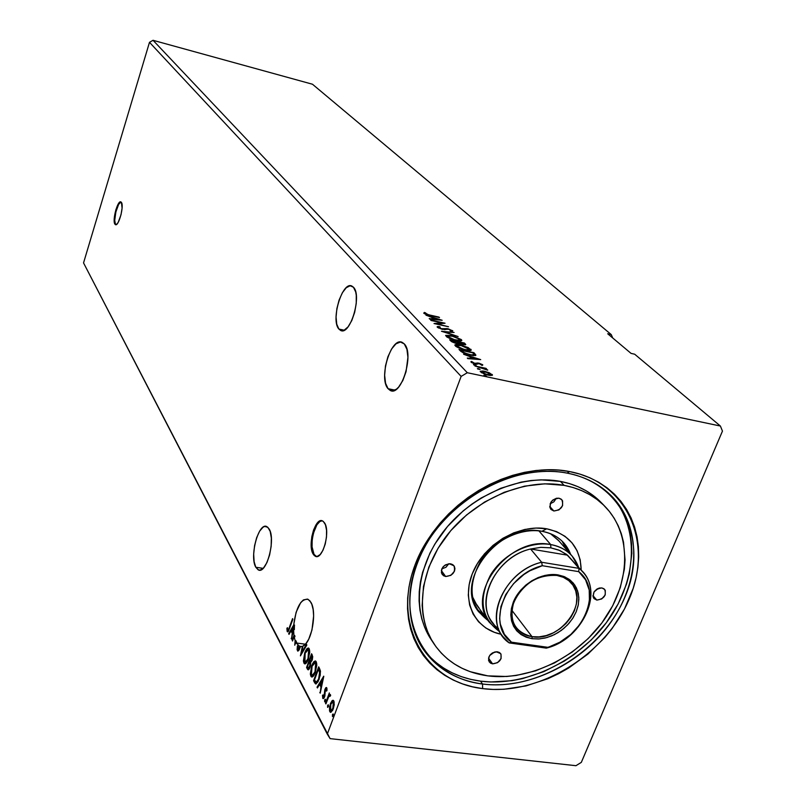 <?xml version="1.0" encoding="UTF-8"?>
<svg xmlns="http://www.w3.org/2000/svg" width="806" height="806" viewBox="0 0 806 806"><rect width="100%" height="100%" fill="white"/><g stroke="black" fill="none" stroke-linecap="round" stroke-linejoin="round"><path stroke-width="1.21" d="M115.429 224.219L115.883 224.713L115.429 224.219C112.87 220.784 117.626 201.782 121.011 201.974L118.643 204.381L115.863 211.948L114.734 220.35L115.429 224.219M121.434 202.417C124.245 206.004 118.623 226.778 115.429 224.642L114.875 224.098L116.669 224.34L118.2 222.375L121.011 214.759L122.079 208.17L121.434 202.417L120.306 201.873L118.865 203.062L115.903 209.651L114.251 218.325L114.875 224.098C112.135 220.37 117.686 199.878 120.9 201.913L121.434 202.417M314.038 554.337L316.496 556.513L314.038 554.337C308.517 546.307 314.924 519.789 322.168 520.787L319.871 521.542L316.899 524.787L313.383 533.32L312.154 540.201L312.063 546.871L314.038 554.337M324.496 522.792C330.752 531.315 322.46 560.926 315.186 556.19L313.232 554.206L314.37 555.626L317.121 556.462L320.163 554.558L323.015 550.196L325.241 544.02L326.49 536.998L326.551 530.227L325.443 524.766L323.337 521.432L322.007 520.747L319.055 521.401L316.093 524.656L313.564 529.985L311.831 536.595L311.156 543.496L311.64 549.682L313.232 554.206C307.187 545.4 315.337 516.465 322.622 520.968L324.496 522.792M353.471 287.248C362.277 295.48 350.076 336.152 340.585 330.41L338.883 329.05L344.233 330.198L338.883 329.05L342.137 330.732L344.041 330.289L348.041 326.883L351.779 320.576L354.67 312.335L356.242 303.449L356.272 295.328L355.688 291.963L353.471 287.248L350.157 285.767L346.268 287.702L342.389 292.709L339.104 300.034L336.888 308.557L336.062 317.04L336.757 324.234L338.883 329.05C330.44 320.284 342.349 280.73 351.9 286.07L353.471 287.248M269.154 528.988C276.025 539.365 266.272 575.303 258.122 569.782L255.804 567.253L263.129 568.351L255.804 567.253L258.535 569.963L260.157 570.084L263.633 567.827L266.957 562.517L269.597 554.991L271.138 546.397L271.35 538.106L270.191 531.406L267.864 527.315L264.731 526.429L263.018 527.235L259.613 531.174L256.651 537.652L254.575 545.692L253.678 554.115L254.112 561.681L255.804 567.253C249.225 556.432 258.776 521.502 266.947 526.681L269.154 528.988M310.864 602.243C317.211 611.935 311.68 642.694 302.965 646.069L305.937 643.561L308.718 639.198L311.962 630.05L313.635 615.965L313.151 609.527L311.811 604.278L309.836 600.762L307.449 599.08L303.399 599.926L300.678 602.656L296.104 612.268L293.706 624.932L288.649 633.677L289.011 634.362L290.996 630.927L292.235 633.244L291.51 639.087L293.545 629.536L293.958 635.481L292.195 640.367L292.538 641.012L294.13 636.589L295.137 640.619L294.754 645.203L295.812 642.291L296.145 642.966L305.373 644.196L296.145 642.966L299.701 646.422L296.145 642.966L295.812 642.291L296.618 642.402L295.953 640.73L295.137 640.619L294.754 645.203L295.812 642.291L296.618 642.402L295.953 640.73L295.137 640.619L294.13 636.589L294.946 636.69L294.764 635.591L293.958 635.481L292.195 640.367L292.538 641.012L294.13 636.589L294.946 636.69L294.764 635.591L293.958 635.481L293.545 629.536L294.351 629.647L294.402 626.967L293.596 626.856L292.588 631.602L293.092 631.672L291.641 629.829L293.616 626.413L294.422 626.524L294.522 625.043L293.706 624.932L288.649 633.677L289.354 633.768L288.649 633.677L289.011 634.362L290.996 630.927L292.235 633.244L291.51 639.087L293.545 629.536L294.351 629.647L294.402 626.967L293.596 626.856L292.588 631.602L291.641 629.829L293.616 626.413L294.422 626.524L294.522 625.043L293.706 624.932C296.134 607.15 300.94 598.626 308.114 599.352L310.864 602.243M300.517 646.533L299.701 646.422L298.18 649.555L297.948 645.687L297.424 645.848L297.102 649.747L297.898 651.127L299.127 649.999L300.517 646.533L299.701 646.422L300.195 646.694L298.069 649.525L297.948 645.687L297.424 645.848L297.696 651.077L299.641 648.84L300.215 646.553L302.371 646.321L300.517 646.533M302.895 646.392L302.371 646.321L300.426 655.883L306.844 645.022L306.451 644.306L301.585 652.558L302.965 646.069L301.585 652.558L302.331 652.648L301.585 652.558L306.451 644.306L306.844 645.022L300.426 655.883L302.371 646.321L302.895 646.392M404.28 343.91C414.526 353.612 401.297 397.116 390.225 390.436L388.079 388.714L394.99 390.114L388.079 388.714L391.857 390.86L396.33 389.268L398.617 387.122L402.849 380.492L406.063 371.647L407.927 357.34L406.919 349.28L404.28 343.91L400.421 342.016L395.958 343.83L391.565 349.018L387.888 356.796L385.459 365.995L384.643 375.264L385.55 383.233L388.079 388.714C378.276 378.427 391.162 336.223 402.305 342.429L404.28 343.91M482.512 684.012C537.451 691.246 602.414 651.147 625.134 596.662C648.618 542.347 623.391 483.61 566.991 473.082L569.651 471.581C627.693 482.462 653.515 542.922 629.315 598.747C605.9 654.754 539.154 695.981 482.643 688.616L482.512 684.012L480.557 681.151L482.512 684.012C456.317 680.375 436.308 668.436 422.495 648.195C401.035 615.593 407.171 564.704 439.109 525.653C470.956 486.562 524.525 464.881 566.991 473.082C585.166 476.668 600.148 484.436 611.925 496.395C641.818 527.094 640.448 580.219 611.129 621.879C581.892 663.61 528.232 689.865 482.512 684.012L482.643 688.616L493.222 689.442L504.032 689.261L526.026 685.906L547.828 678.723L558.417 673.776L568.683 667.993L587.886 654.109L604.782 637.546L612.167 628.438L624.489 608.953L633.184 588.35L636.055 577.842L637.899 567.333L638.684 556.896L638.392 546.649L637.032 536.675L634.594 527.074L631.088 517.946L626.544 509.362L620.993 501.433L614.484 494.219L607.049 487.821L598.777 482.3L589.73 477.716L579.988 474.13L569.651 471.581L558.82 470.12L547.596 469.747L536.101 470.492L524.444 472.356L512.747 475.318L501.141 479.358L489.746 484.426L478.683 490.491L468.074 497.473L458.04 505.312L448.66 513.906L440.066 523.185L432.328 533.038L425.538 543.355L419.755 554.024L415.04 564.946L411.443 575.988L408.974 587.04L407.665 597.992L407.524 608.732L408.531 619.149L410.667 629.133L413.901 638.604L418.193 647.46L423.493 655.631L429.739 663.046L436.852 669.635L444.761 675.337L453.385 680.123L462.634 683.941L472.417 686.783L482.643 688.616C425.86 682.108 392.018 625.184 415.04 564.946C437.195 504.566 511.971 459.803 569.651 471.581L566.991 473.082C510.944 461.667 438.404 505.1 416.883 563.726C394.507 622.202 427.301 677.604 482.512 684.012M581.317 762.375L722.458 431.109L720.403 426.042L467.309 372.725L153.039 40.3L312.476 84.237L611.25 334.581L312.476 84.237L153.039 40.3L467.309 372.725L461.133 376.402L327.296 734.135L83.542 262.907L149.493 42.315L461.133 376.402L149.493 42.315L153.039 40.3L149.493 42.315L83.542 262.907L330.097 738.628L575.947 765.7L581.317 762.375L575.947 765.7L330.097 738.628L327.296 734.135L461.133 376.402L467.309 372.725L720.403 426.042L634.675 354.207L720.403 426.042L722.458 431.109L581.317 762.375M304.749 652.679L303.409 660.96L303.943 663.116L304.99 663.892L306.209 663.177L308.114 659.882L309.746 652.266L309.353 649.132L308.275 647.994L306.874 648.749L305.222 651.5L303.943 663.116L304.557 663.801L308.345 659.278L309.151 648.699L308.587 648.084L304.749 652.679M311.7 665.635L310.35 674.028L310.894 676.234L311.962 677.04L313.202 676.325L315.146 673.01L316.798 665.303L316.385 662.109L315.287 660.93L313.866 661.676L312.174 664.446L310.894 676.234L311.529 676.939L315.388 672.395L316.184 661.676L315.599 661.031L311.7 665.635M323.73 676.184L317.03 687.196L317.433 687.961L319.579 684.445L320.949 687.004L320.204 693.19L323.79 676.294L317.03 687.196L317.433 687.961L319.579 684.445L320.949 687.004L320.204 693.19L323.73 676.184M324.677 699.94L324.737 701.855L325.523 700.213L325.342 699.255L324.758 699.739L325.533 700.021L324.677 699.94L324.667 701.835L325.423 699.366L324.677 699.94M327.619 705.472L327.679 707.406L328.475 705.28L328.193 704.756L327.619 705.472L328.475 705.552L327.619 705.472L327.619 707.386L328.374 704.907L327.619 705.472M332.475 714.62L332.546 716.574L333.341 714.922L333.16 713.945L332.556 714.428L333.352 714.68L332.475 714.62L332.475 716.554L333.241 714.056L332.475 714.62M332.122 700.686L329.543 706.852L329.543 710.902L330.631 712.323L332.677 710.298L334.168 705.19L333.966 701.25L333.029 700.273L332.122 700.686L333.452 700.464L332.122 700.686L330.379 703.648L329.825 711.638L330.359 712.242L333.241 708.998L334.238 704.605L333.815 700.928L332.122 700.686M330.037 696.364L330.581 695.115L330.178 694.45L329.16 695.165L329.332 692.928L325.513 703.205L325.896 703.93L328.717 696.757L330.631 695.618L330.248 694.48L329.16 695.165L329.332 692.928L325.513 703.205L326.138 703.285L325.513 703.205L325.896 703.93L328.556 697.059L329.805 695.719L330.037 696.364M326.742 687.8L325.856 687.669L324.868 689.563L323.992 696.686L323.166 696.938L323.045 694.883L322.471 695.427L322.833 698.429L324.214 697.774L325.332 690.057L326.087 688.949L326.39 691.095L326.934 690.631L326.914 688.364L326.46 687.488L325.02 689.14L324.234 696.172L323.327 697.13L323.045 694.883L322.471 695.427L323.035 698.621L324.637 696.827L325.412 689.805L326.168 688.969L326.39 691.095L326.934 690.631L326.742 687.8M319.398 668.194L318.672 666.844L313.574 680.697L315.841 683.962L318.038 681.755L320.194 675.287L320.375 670.834L318.672 666.844L313.574 680.697L314.693 682.793L315.529 682.894L314.421 680.798L313.574 680.697L314.622 680.254L315.529 682.894L314.693 682.793L315.579 683.871L319.025 679.498L320.375 670.834L319.398 668.194M307.499 669.232L308.355 669.806L309.454 668.698L310.542 665.524L310.572 662.512L312.315 659.721L312.728 656.658L311.569 653.757L306.562 667.469L307.963 669.756L310.028 667.418L310.572 662.512L312.083 660.406L312.244 654.986L311.569 653.757L306.562 667.469L307.59 667.036L306.562 667.469L307.499 669.232L308.325 669.333L307.499 669.232M286.896 628.378L287.168 631.461L287.792 631.823L288.488 631.088L292.88 619.27L292.548 618.645L288.578 629.516L287.752 630.211L287.43 627.673L286.896 628.378L287.47 631.813L289.636 628.287L292.548 618.645L289.354 627.531L289.888 627.602L287.792 630.242L287.43 627.673L286.896 628.378M301.615 653.868L301.887 652.598L301.615 653.868M294.392 636.619L294.764 635.591L294.392 636.619M295.782 642.352L295.953 640.73L295.782 642.352M291.097 630.947L291.691 629.919L291.097 630.947M293.716 626.433L294.522 625.043L293.716 626.433M293.847 629.577L294.402 626.967L293.847 629.577M612.721 337.986L611.25 334.581L607.704 333.765L631.058 353.391L634.675 354.207L631.058 353.391L607.704 333.765L611.25 334.581L612.721 337.986M478.29 368.594L477.384 368.604L477.757 368.987L480.064 369.48L478.29 368.594L478.089 369.148L478.29 368.594L477.454 368.765L480.074 369.43L478.29 368.594M474.371 364.524L473.465 364.534L473.827 364.916L476.124 365.4L474.371 364.524L474.17 365.078L474.371 364.524L473.525 364.695L476.134 365.36L474.371 364.524M480.698 359.607L463.601 354.237L469.626 356.524L471.45 358.408L467.289 358.065L467.833 358.63L480.698 359.607L463.601 354.237L469.626 356.524L471.45 358.408L467.289 358.065L467.833 358.63L480.698 359.607M460.548 345.039L454.906 344.918L455.561 346.167L458.382 347.779L466.17 350.217L471.178 350.187L468.205 347.577L460.548 345.039C457.173 344.283 455.269 344.343 454.836 345.22L465.505 350.076C468.921 350.852 470.835 350.781 471.238 349.885L460.548 345.039M442.162 320.274L425.921 315.136L431.613 317.292L433.255 318.985L429.225 318.572L429.719 319.085L442.162 320.274L425.921 315.136L431.613 317.292L433.255 318.985L429.225 318.572L429.719 319.085L442.162 320.274M437.265 327.216L442.131 329.322L448.166 329.17L450.927 330.148L450.05 330.712L451.31 331.286L452.771 330.984L447.562 328.657L441.104 328.677L438.726 327.508L440.217 327.075L439.109 326.531L437.205 326.642L437.265 327.216L442.484 329.402L448.65 329.261L451.098 330.299L450.05 330.712L451.31 331.286L452.771 330.903L448.126 328.777L442.041 328.929L438.726 327.508L440.217 327.075L439.109 326.531L437.265 327.216M451.3 335.518L445.698 335.367L446.726 336.888L449.778 338.449L458.644 340.867L461.334 340.817L461.415 339.628L452.65 335.84L445.617 335.659L456.125 340.424C459.511 341.2 461.415 341.15 461.828 340.273L451.3 335.518M484.789 375.324L483.872 375.334L484.245 375.727L486.572 376.211L484.789 375.324L484.577 375.878L484.789 375.324L483.943 375.505L486.582 376.17L484.789 375.324M449.677 339.8L451.874 341.804L455.007 343.104L465.767 344.625L464.437 343.024L449.677 339.8L450.917 341.079L456.609 343.527L459.4 343.326L463.138 344.615L465.767 344.555L464.437 343.024L449.677 339.8M441.446 331.256L458.12 336.576L445.023 332.072L454.1 332.465L441.446 331.256L458.12 336.576L445.023 332.072L454.1 332.465L441.446 331.256M429.538 314.985L425.78 313.887L425.125 313.322L425.659 312.919L424.329 312.446L423.755 313.202L426.545 314.582L439.512 317.574L429.417 315.317L424.329 312.446L423.755 313.202L429.84 315.418L439.069 317.121L429.538 314.985M431.069 320.486L441.819 322.874L434.011 323.538L448.509 326.752L437.245 323.891L445.053 323.226L430.616 320.012L441.819 322.874L434.011 323.538L448.509 326.752L437.245 323.891L445.053 323.226L431.069 320.486M460.488 351.003L463.269 352.887L468.215 354.64L473.525 355.658L475.913 355.164L473.928 352.696L459.007 349.472L460.488 351.003L470.261 355.124L475.913 355.164L473.928 352.696L459.007 349.472L460.488 351.003M471.57 361.431L470.936 361.652L471.238 362.317L474.21 363.677L476.93 364.171L479.096 363.597L482.069 365.4L482.804 365.007L478.784 363.103L474.15 363.264L471.57 361.431L471.107 362.186L475.379 363.98L479.348 363.647L482.069 365.4L482.653 364.725L482.421 365.32L482.653 364.725L478.784 363.103L474.815 363.435L471.57 361.431L471.238 362.307L471.57 361.431M479.167 367.304L487.731 370.025L484.91 368.523L486.542 368.866L486.018 368.342L474.915 365.974L487.65 370.156L484.91 368.523L486.542 368.866L486.018 368.342L474.915 365.974L479.167 367.304M488.869 372.594L482.975 370.982L480.205 371.354L483.963 373.903L489.252 375.374L492.436 375.163L489.373 372.805L484.406 371.234L480.215 371.445L488.235 375.183L492.456 374.971L488.869 372.594M450.846 340.998L451.491 341.14L450.846 340.998M457.828 342.52L458.503 342.671L457.828 342.52M464.085 343.89L464.437 343.024L464.115 343.9L465.012 344.807L465.334 343.93L465.072 344.867L464.085 343.89M459.077 343.709L458.362 343.034L459.077 343.709M463.42 343.185L464.165 344.071L462.493 344.464L458.936 342.409L458.614 343.285L458.695 342.157L458.362 343.034L458.695 342.157L463.42 343.185L464.165 344.041L463.42 344.253L458.695 342.157L463.42 343.185M457.173 341.825L458.02 342.842L455.995 343.376L452.226 341.19L451.975 341.855L451.682 340.626L451.37 341.462L451.682 340.626L457.173 341.825L458.02 342.893L457.274 343.195L453.728 342.238L451.682 340.626L457.173 341.825M457.909 343.094L457.687 343.719L457.909 343.094M460.226 339.82L461.092 340.505L461.415 339.628L461.354 340.817L460.226 339.82M459.934 339.326L460.226 339.779L455.521 340.283L447.491 336.596L447.259 337.23L447.199 336.112L451.773 336.001L459.934 339.326L460.145 340.051L459.249 340.354L454.554 339.679L449.375 337.825L447.199 335.991L452.861 336.263L459.934 339.326M437.436 327.387L438.595 327.387L437.436 327.387M438.887 327.115L439.109 326.531L438.887 327.115M438.535 328.042L438.726 327.508L438.535 328.042M444.801 329.594L444.872 328.808L444.559 329.664L445.839 329.392L446.151 328.526L446.202 329.402L445.043 329.523M451.108 330.742L452.005 331.266L451.108 330.742M452.378 331.216L452.589 330.631L452.378 331.216M423.885 313.322L424.329 312.446L424.016 313.292L425.004 313.645L423.885 313.322M424.893 313.947L425.125 313.363M432.459 318.158L433.084 318.36L432.459 318.158M432.973 318.672L433.769 319.488L432.973 318.672L433.285 317.816L432.973 318.672M438.736 319.539L434.384 319.559L433.285 317.816L438.736 319.539L434.545 319.116L433.285 317.816L438.736 319.539M441.628 323.387L442.252 323.528L441.628 323.387M436.489 324.093L437.195 324.042L436.489 324.093M441.567 323.579L441.819 322.874L441.567 323.579M469.616 349.411L470.482 350.096L470.815 349.22L470.775 350.449L469.616 349.411L464.881 349.935L456.74 346.177L456.498 346.822L456.428 345.683L461.042 345.542L469.616 349.391M456.176 346.318L456.428 345.683M469.213 350.539L469.495 349.713M456.659 346.086L456.508 345.431L457.435 345.129L461.042 345.542L469.193 348.786L469.616 349.512L469.011 349.925L465.012 349.572L459.752 347.93L456.639 346.066M460.176 350.691L460.841 350.832L460.176 350.691M473.575 353.582L473.928 352.696L473.596 353.582L474.573 354.59L474.905 353.703L474.573 354.59L475.419 355.587L473.596 353.582L474.24 354.59L469.626 354.983L463.259 352.303L463.077 352.796L461.556 350.862L461.254 351.688L461.032 350.308L472.9 352.877L474.15 354.821L471.389 354.922L464.508 352.957L461.032 350.308L460.7 351.204L461.032 350.308L472.9 352.877L473.575 353.582M473.908 355.476L474.15 354.821M471.268 358.912L471.45 358.408L471.268 358.912M470.472 357.401L471.178 357.612L470.472 357.401M471.047 357.965L472.024 358.972L471.047 357.965L471.379 357.068L471.047 357.965M477.122 358.872L472.598 359.023L471.379 357.068L477.122 358.872L476.93 359.375L477.122 358.872L472.779 358.519L471.379 357.068L477.122 358.872M471.288 362.347L472.135 362.68L471.288 362.347M476.024 364.1L477.243 362.912L476.91 363.808L477.777 363.889L476.044 364.1M481.283 364.957L482.038 365.39L481.283 364.957M490.925 374.679L491.781 375.344L492.123 374.437L491.892 375.465L490.925 374.679L487.549 375.032L481.928 372.281L481.716 372.846L481.706 371.919L484.92 371.768L490.753 374.145L486.935 374.468L482.985 373.007L481.746 371.727L487.126 372.362L490.914 374.689M480.447 371.868L481.706 371.808L480.447 371.868M490.612 375.536L490.884 374.719M333.11 715.889L333.331 714.721L333.11 715.889M331.054 712.232L329.825 711.638L330.682 711.738L330.269 710.308L331.054 712.232M331.034 703.719L330.379 703.648L331.034 703.719M331.84 702.358L332.979 700.787L331.84 702.358M331.054 710.821L332.636 710.388L331.77 710.942M334.198 702.308L333.341 702.197L332.848 708.273L333.472 708.353L330.661 710.771L330.762 704.384L332.989 701.814L334.198 702.308M328.254 706.701L328.465 705.572L328.254 706.701M328.959 696.354L329.392 695.185L328.959 696.354M330.017 695.266L329.16 695.165L330.48 694.762L330.017 695.266M325.312 701.139L325.523 700.041L325.312 701.139M326.984 689.19L326.299 689.11L326.984 689.19M323.649 698.48L322.743 698.278L323.589 698.379L323.287 697.099L323.649 698.48M322.994 695.487L322.471 695.427L322.994 695.487M324.838 696.243L324.234 696.172L324.838 696.243M325.09 695.094L324.506 695.024L325.09 695.094M325.181 693.291L324.496 693.21L325.181 693.291M325.15 691.024L324.556 690.943L325.15 691.024M325.705 689.231L325.02 689.14L325.705 689.231M325.967 688.979L326.712 687.76L325.967 688.979M320.355 692.485L319.801 692.425L320.355 692.485M321.503 687.075L320.949 687.004L321.503 687.075M321.584 686.722L320.415 684.546L319.579 684.445L320.415 684.546L321.584 686.722M317.836 687.296L317.03 687.196L317.836 687.296M319.609 684.445L322.521 679.609L321.312 685.281L321.876 685.342L320.264 683.317L323.075 679.68L322.521 679.609L321.312 685.281L320.264 683.317L319.609 684.445M322.551 679.609L323.377 678.259L322.551 679.609M318.763 668.99L319.196 667.811L318.763 668.99M319.357 669.061L320.456 671.529L319.357 669.061L318.521 668.96L319.357 669.061M317 682.37L318.048 681.735L317.171 682.37M314.471 679.972L318.521 668.96L319.599 669.514L318.763 669.403L319.69 671.781L320.476 671.882L319.69 671.781L318.652 678.793L319.247 678.874L315.982 682.219L314.471 679.972L318.521 668.96L319.801 673.504L318.521 679.156L316.335 682.259L314.471 679.972M316.315 682.259L316.818 682.329M313.594 663.358L315.7 661.081L313.594 663.358M312.254 676.98L310.894 676.234L311.731 676.335L311.197 674.3L312.254 676.98M314.098 675.005L313.312 675.519M315.549 662.653L316.758 663.832L315.68 663.116L315.015 671.71L315.599 671.781L311.912 675.357L311.398 674.793L312.063 666.31L315.217 662.613L316.516 663.227L315.549 662.653M312.426 675.418L314.36 674.703M309.554 661.676L309.967 660.527L309.554 661.676M311.67 655.872L312.093 654.714L311.67 655.872M308.587 669.705L307.398 667.57L308.587 669.705M310.31 662.089L310.592 662.663L310.129 661.756L309.484 661.988L310.31 662.089M308.617 668.224L309.333 668.335M312.627 656.638L312.254 655.943L312.627 656.638L311.801 656.527L312.627 656.638M311.418 655.832L311.71 659.761L312.275 659.832L310.491 661.202L309.816 660.235L311.418 655.832L312.254 655.943L311.418 655.832L311.962 658.915L310.582 661.242L309.816 660.235L311.418 655.832M309.303 661.645L310.673 663.308L309.998 663.217L309.665 666.733L310.229 666.804L308.366 668.194L307.439 666.743L309.303 661.645L310.129 661.756L309.303 661.645L310.078 664.96L308.466 668.224L307.439 666.743L309.303 661.645M306.673 650.341L308.698 648.145L306.673 650.341M305.273 663.842L303.943 663.116L304.769 663.227L304.255 661.252L305.273 663.842M305.424 662.3L307.298 661.645L306.32 662.391M308.557 649.696L309.705 650.795L308.658 650.14L307.993 658.603L308.557 658.673L304.93 662.24L305.111 653.334L308.214 649.646L309.484 650.251L308.557 649.696M299.842 648.236L299.308 648.165L299.842 648.236M291.651 638.453L291.147 638.392L291.651 638.453M292.739 633.315L292.235 633.244L292.739 633.315M292.82 632.932L291.812 631.038L290.996 630.927L291.812 631.038L292.82 632.932M288.034 631.672L287.168 631.461L287.974 631.572L287.682 630.131L288.034 631.672M332.848 708.273L330.903 710.842L329.976 709.089L330.762 704.384L332.717 701.764L333.644 703.497L332.848 708.273M315.015 671.71L312.476 675.408L311.489 674.954L310.965 673.02L312.063 666.31L313.322 663.721L314.814 662.532L315.771 663.288L316.143 665.474L315.015 671.71M307.993 658.603L305.494 662.29L304.527 661.847L304.023 659.963L305.111 653.334L307.801 649.576L308.738 650.301L309.101 652.447L307.993 658.603M489.655 655.56L494.552 652.014L489.655 655.56M492.577 663.852L488.537 658.159L492.577 663.852L490.421 663.076L488.577 660.487L488.889 656.991L490.28 654.744L492.385 652.961L496.174 651.742L500.697 653.656C502.259 659.479 499.559 662.875 492.577 663.852L489.242 661.948C487.721 656.124 490.441 652.739 497.413 651.782L499.559 652.568L501 654.15L501.07 658.653L497.584 662.673L492.577 663.852M441.819 568.885L445.98 567.253L448.781 563.757L445.98 567.253L441.819 568.885M445.658 576.502L441.335 570.537L445.658 576.502L443.401 575.645L441.426 572.854L441.708 569.147L443.129 566.789L445.315 564.946L449.264 563.726L453.969 565.782C455.773 572.008 453.002 575.585 445.658 576.502L442.192 574.466C440.449 568.25 443.229 564.694 450.554 563.797L452.811 564.674L454.352 566.386L454.937 568.663L454.483 571.162L450.886 575.353L445.658 576.502M550.115 503.81L553.893 501.826L556.271 498.299L553.893 501.826L550.115 503.81M553.853 510.994L549.742 506.41L553.853 510.994L550.851 509.311L549.853 507.246L550.851 502.269L552.704 500.123L556.422 498.269L558.981 498.209L561.812 499.72C564.119 506.128 561.47 509.886 553.853 510.994L550.961 509.442C548.715 503.025 551.385 499.287 558.981 498.209L561.147 499.126L562.588 500.879L562.568 505.725L558.951 509.906L553.853 510.994M593.962 592.057L598.173 588.44L593.962 592.057M596.813 600.087L592.924 595.563L596.813 600.087L593.972 598.556L593.035 596.621L594.052 591.916L596.954 589.055L599.422 588.048L601.87 587.937L604.651 589.418C606.636 595.402 604.026 598.959 596.813 600.087L593.992 598.576C592.057 592.581 594.687 589.045 601.87 587.937L603.926 588.763L605.286 590.385L605.215 594.949L601.709 598.959L596.813 600.087M570.648 554.367C565.792 541.823 556.211 534.136 541.934 531.295L546.72 528.796C568.986 533.965 580.481 547.758 581.186 570.154L580.209 559.888L577.116 550.78L571.998 542.831L565.056 536.353L556.513 531.607L546.72 528.796L541.934 531.295C551.103 532.957 558.508 536.957 564.129 543.274L570.648 554.367M565.187 546.357L566.618 549.752L562.024 541.068M431.18 639.621L424.571 627.108L421.77 618.817L419.936 610.071L419.09 600.964L419.251 591.594L420.42 582.033L422.586 572.391L429.87 553.269L434.918 543.969L447.572 526.429L463.208 510.873L471.953 504.062L481.172 497.987L500.717 488.285L520.998 482.159L531.154 480.527L541.179 479.852L560.442 481.404C522.066 474.109 473.857 493.816 445.335 529.119C416.732 564.371 411.453 610.263 431.129 639.541L434.182 644.145C414.465 614.787 419.795 568.744 448.549 533.33C477.202 497.886 525.623 478.069 564.129 485.363L560.442 481.404L569.479 483.6L578.003 486.703L585.932 490.673L593.196 495.478L601.669 502.994M603.472 504.969L601.598 502.934C590.869 491.841 577.146 484.668 560.442 481.404L564.129 485.363C580.904 488.617 594.667 495.801 605.427 506.924C631.995 534.731 630.544 582.597 603.926 620.116C577.398 657.706 528.907 681.241 487.761 675.861L506.571 676.486L516.223 675.468L535.597 670.834L554.488 662.935L572.23 652.044L588.199 638.564L601.85 622.967L612.691 605.79L620.298 587.634L624.388 569.127L625.053 559.958L623.522 542.196L621.345 533.774L618.232 525.764L614.202 518.258L609.286 511.326L603.533 505.03L596.994 499.448L589.71 494.642L581.751 490.663L573.197 487.549L564.129 485.363L544.806 483.822L524.545 486.149L504.173 492.305L484.557 502.057L466.503 515.014L450.796 530.63L438.071 548.251L428.852 567.122L423.482 586.456L422.143 605.457L422.979 614.585L424.812 623.36L427.613 631.672L431.341 639.47L435.945 646.664L441.396 653.192L447.602 659.016L454.524 664.053L462.08 668.295L470.19 671.69L487.761 675.861C464.458 672.577 446.605 661.998 434.182 644.145M423.2 649.032L429.245 656.235L436.147 662.643L443.814 668.194L452.176 672.849L461.143 676.587L470.633 679.357L480.557 681.151C455.088 677.614 435.431 666.159 421.588 646.775M558.79 540.786L550.478 533.703L558.387 540.312M498.561 628.609C471.349 610.343 491.962 557.621 530.58 548.997L540.927 547.345L550.861 547.858L550.7 544.554C529.411 540.836 502.712 554.387 490.35 575.353C478.411 599.18 481.212 617.728 498.763 630.997L489.444 622.413L476.91 605.346L472.296 596.349L474.492 601.467L479.137 608.097M610.736 495.196C639.652 526.258 637.617 578.93 608.278 620.036C579.01 661.232 525.865 686.984 480.557 681.151L490.814 681.977L511.951 680.677L522.641 678.592L543.798 671.64L564.039 661.252L573.6 654.875L591.181 640.045L606.203 622.877L618.142 603.966L626.554 583.967L629.325 573.771L631.833 553.44L631.531 543.496L630.191 533.814L627.803 524.505L624.388 515.639L619.965 507.327L614.565 499.629M501.181 634.272L494.431 632.337L485.766 627.955L478.563 621.789L473.102 614.061L469.626 605.054L468.286 595.11L469.152 584.602L472.215 573.963L477.354 563.606L484.386 553.954L493.02 545.39L502.914 538.277L513.674 532.887L524.867 529.441L536.02 528.061L546.72 528.796C519.235 523.759 484.497 544.161 472.86 572.381C460.841 600.52 474.462 629.023 501.181 634.272M476.971 609.225L484.436 615.603L477.333 609.628M488.073 620.539L478.663 611.764C453.123 581.479 499.67 521.683 541.934 531.295C519.951 527.386 492.426 541.249 479.641 562.85C467.268 587.403 470.079 606.636 488.073 620.539M532.041 636.68L539.043 636.881L546.287 635.561L553.43 632.781L560.11 628.69L566.003 623.491L570.839 617.426L574.366 610.797L576.401 603.926L576.854 597.145L575.696 590.788L572.955 585.176L568.764 580.612L563.334 577.308L556.926 575.444L558.064 574.9L564.744 576.844L570.406 580.28L574.759 585.055L577.61 590.889L578.829 597.508L578.345 604.581L576.219 611.744L572.542 618.645L567.505 624.962L561.359 630.383L554.407 634.644L546.972 637.536L539.426 638.916L532.131 638.705L532.041 636.68L511.77 610.192L532.041 636.68C525.28 635.642 519.991 632.67 516.162 627.753C499.428 608.47 529.542 569.55 556.926 575.444C563.031 576.481 567.908 579.121 571.565 583.363C589.609 602.374 559.918 642.11 532.041 636.68L532.131 638.705L526.247 637.224L521.059 634.574L516.767 630.856L513.553 626.212L511.538 620.801L510.803 614.837L511.397 608.54L513.291 602.173L516.424 595.987L520.666 590.204L525.865 585.075L531.809 580.794L538.257 577.529L544.967 575.413L551.657 574.537L558.064 574.9L563.958 576.512L569.096 579.292L573.298 583.121L576.381 587.856L578.265 593.307L578.859 599.251L578.174 605.477L576.219 611.744L573.076 617.809L568.885 623.461L563.777 628.468L557.964 632.67L551.657 635.894L545.078 638.03L538.489 638.977L532.131 638.705C513.926 634.03 507.649 621.849 513.291 602.173C520.051 584.894 541.239 572.028 558.064 574.9L556.926 575.444C537.773 574.507 523.457 583.222 513.976 601.608C508.556 620.489 514.581 632.176 532.041 636.68M489.444 622.413C464.77 593.276 509.866 535.406 550.7 544.554L538.922 530.882L550.7 544.554C559.586 546.146 566.749 549.994 572.179 556.12L578.517 567.081C573.912 554.8 564.633 547.284 550.7 544.554L550.861 547.858L540.927 547.345L530.58 548.997L567.535 555.173L559.868 550.518L550.861 547.858L558.659 550.014L566.537 554.387L582.95 572.179C603.704 594.042 581.247 639.652 546.307 648.135L559.848 642.211L570.85 634.423L579.867 624.529L586.234 613.265L589.438 601.457L589.216 590.012L585.569 579.806L578.728 571.645L542.287 565.711L529.784 570.829L523.92 574.497L513.543 583.675L505.674 594.687L500.919 606.616L499.649 618.524L500.355 624.166L504.355 634.272L511.478 642.181L547.697 647.299L511.478 642.181C485.716 624.64 505.392 574.456 542.287 565.711L541.652 562.256L530.58 548.997L567.535 555.173L579.01 568.371L541.652 562.256L530.58 548.997C496.597 556.755 474.26 600.349 492.365 622.313L502.773 636.428C484.517 614.303 507.246 570.185 541.652 562.256C502.44 571.101 481.494 624.67 509.19 642.906L502.773 636.428M582.95 572.179L567.535 555.173M509.19 642.906L546.307 648.135C583.977 639.148 605.568 587.927 579.01 568.371L541.652 562.256L542.287 565.711L578.728 571.645L579.01 568.371L578.728 571.645C603.452 590.365 583.201 638.453 547.697 647.299L546.307 648.135L509.19 642.906L511.478 642.181L509.19 642.906M316.002 556.311L315.186 556.19M340.585 330.41L342.117 330.732M258.122 569.782L260.147 570.094M301.746 646.503L299.026 646.14M390.225 390.436L392.341 390.87M464.115 344.202L463.903 344.767M460.105 340.092L459.894 340.656M447.199 336.112L446.877 336.989M438.615 327.337L438.383 327.971M451.169 330.571L450.967 331.135M472.296 362.237L472.074 362.841M481.706 371.919L481.414 372.664M330.359 712.242L330.863 712.303M332.989 701.814L333.845 701.915M329.805 695.719L330.48 695.8M326.168 688.969L326.984 689.07M323.508 697.15L324.183 697.23M315.579 683.871L316.113 683.941M311.529 676.939L312.134 677.01M315.217 662.613L316.053 662.723M304.557 663.801L305.131 663.872M308.214 649.646L309.041 649.757M298.311 649.555L298.885 649.626M287.933 630.262L288.598 630.352M601.598 502.934L605.366 506.863M558.346 540.272L572.179 556.12"/></g></svg>

